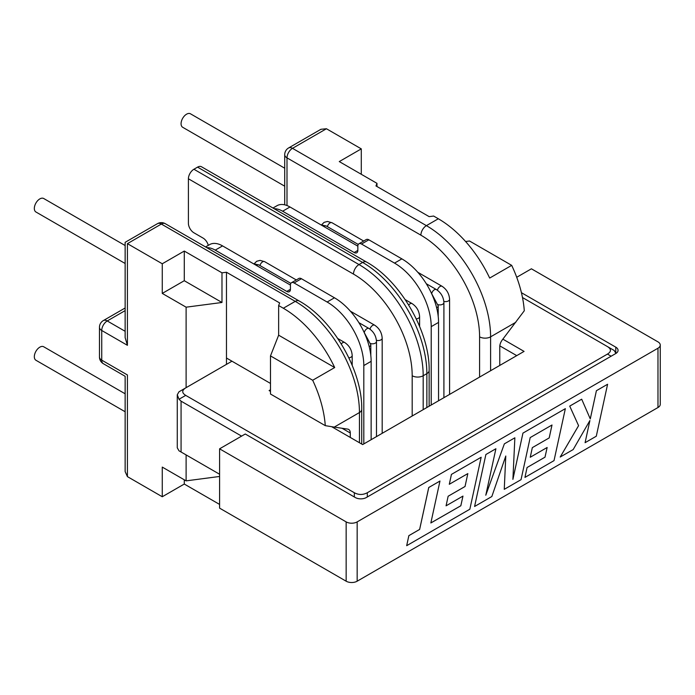 <?xml version="1.0" encoding="UTF-8"?>
<svg xmlns="http://www.w3.org/2000/svg" width="695" height="695" viewBox="0 0 695 695"><rect width="100%" height="100%" fill="white"/><g stroke="black" fill="none" stroke-linecap="round" stroke-linejoin="round"><path stroke-width="1.04" d="M284.715 186.19L182.681 127.281A7.784 4.491 -60 0 1 181.491 121.043A7.784 4.491 -60 0 1 186.573 114.189A7.784 4.491 -60 0 1 190.465 113.798L284.715 168.216M125.143 411.753L35.94 360.262A7.784 4.491 -60 0 1 34.75 354.024A7.784 4.491 -60 0 1 39.832 347.161A7.784 4.491 -60 0 1 43.724 346.779L125.143 393.787M125.143 245.526L43.724 198.518A7.784 4.491 120 0 0 39.832 198.9A7.784 4.491 120 0 0 34.75 205.763A7.784 4.491 120 0 0 35.94 212.001L125.143 263.492M412.187 416.001L412.187 375.752A83.009 47.929 -120 0 0 353.486 274.091L188.406 178.78L188.406 223.26A7.784 4.491 -120 0 0 193.914 232.79L203.079 238.09A7.784 4.491 60 0 1 208.283 245.37M585.086 442.689L596.293 436.217L607.595 384.257L596.397 390.712L590.272 418.894L581.698 399.191L569.718 406.106L578.579 425.661L560.205 457.032L573.175 449.569L589.899 420.536L585.086 442.689L589.873 420.579M607.595 384.257L596.406 390.72L590.281 418.92M581.706 399.199L569.735 406.115L578.579 425.661M578.596 425.67L560.222 457.041M357.161 581.202A7.784 4.491 180 0 1 346.153 581.202L346.153 521.893A7.784 4.491 0 0 0 357.161 521.893L357.161 581.202L657.974 407.522L657.974 348.221A7.784 4.491 0 0 0 660.25 345.041A7.784 4.491 0 0 0 657.974 341.87L531.406 268.8L516.715 277.279M357.161 521.893L657.974 348.221M462.966 496.091L460.837 505.769L430.848 522.97L439.97 481.036L428.763 487.508L419.641 529.434L408.868 535.654L406.679 545.688L469.846 509.218L481.166 457.249L451.42 474.407L449.3 484.276L467.831 473.59L465.024 486.491L448.145 496.239L446.068 505.83L462.966 496.091L460.82 505.76L430.848 522.944M439.961 481.027L428.745 487.499L419.624 529.425L408.851 535.645L406.679 545.688M565.348 408.651L522.944 433.115L512.901 479.376L514.865 437.798L504.361 443.844L485.788 495.222L495.9 448.744L485.883 454.513L474.589 506.481L491.843 496.517L505.786 456.016L504.257 489.332L521.033 479.672L530.189 437.589L552.004 425.001L549.215 437.902L532.318 447.641L530.25 457.249L547.139 447.493L544.993 457.171L527.071 467.518L524.951 477.404L554.028 460.62L565.348 408.651L522.944 433.115L512.901 479.281M514.865 437.798L504.361 443.844L485.814 495.101M551.978 425.01L549.198 437.893M505.769 456.059L504.257 489.332M231.974 361.192L185.721 387.897C181.751 390.39 181.751 392.892 185.721 395.386L179.006 399.26L181.074 401.171L181.074 452.002L179.006 450.812L185.687 454.669M185.721 387.897L179.006 391.772L185.721 387.897L179.006 391.772L177.268 394.777L179.006 399.26M185.721 395.386L354.337 492.738C358.663 495.031 362.99 495.031 367.308 492.738L367.308 496.968M611.131 356.205L607.465 354.085L367.308 492.738M607.465 354.085C611.435 351.592 611.435 349.09 607.465 346.596L614.18 350.471L615.918 353.442M522.492 297.538L607.465 346.596M502.867 339.151L524.073 351.401L362.66 444.591L331.689 426.704M270.485 389.791L269.113 390.581L270.485 391.372M181.074 401.171L241.599 436.121M181.074 452.002L219.585 474.242M499.809 345.867L516.732 355.632M179.006 450.812L185.721 454.686L179.006 450.812L177.268 447.806L177.268 394.777M188.406 178.78A7.784 4.491 -60 0 1 193.914 169.25L358.994 264.56L362.66 262.441L197.58 167.13L193.914 169.25M197.58 167.13A7.784 4.491 -60 0 1 201.472 166.748L366.552 262.058A7.784 4.491 -60 0 0 362.66 262.441A90.793 52.42 -120 0 1 426.86 373.641L423.185 375.752L423.185 409.642M226.466 364.371L226.466 358.021L270.485 383.432M219.585 476.466L186.112 480.862L162.265 467.092L162.265 496.751L127.42 476.622L125.143 471.592L125.143 376.282L103.355 363.702A7.784 4.491 120 0 1 101.739 360.14L127.42 374.961C124.448 376.673 124.448 376.673 127.42 374.961L127.42 476.622M186.112 480.862L186.112 454.912M186.112 387.671L186.112 307.181L162.265 293.42L162.265 263.77L184.279 251.06L221.983 272.831L221.983 302.481L186.112 307.181M221.983 272.831L226.466 272.24L279.659 302.951L278.643 305.539L283.325 308.241L295.253 301.361L161.353 224.051L127.42 243.65C124.448 241.93 124.448 241.93 127.42 243.65L162.265 263.77M312.672 380.252L270.485 355.901L270.485 394.022L325.277 425.653A90.793 52.42 -120 0 0 312.672 380.252L334.686 367.551A90.793 52.42 -120 0 0 283.325 308.241M184.279 251.06L184.279 280.711L221.983 302.481M184.279 280.711L162.265 293.42M162.265 496.751L184.279 484.041L184.279 479.802M184.279 484.041L219.585 504.422M359.445 442.732L359.445 412.552L334.252 427.104L347.709 429.11A7.784 4.491 -60 0 1 348.664 429.44A7.784 4.491 -60 0 1 350.28 433.011L350.28 437.442M270.485 355.901L278.643 335.19L334.686 367.551M278.643 335.19L278.643 305.539M334.252 427.104L325.277 425.653M226.466 358.021L226.466 272.24M127.42 243.65L127.42 345.311L125.143 337.64L125.143 242.329L157.461 223.668A7.784 4.491 -120 0 1 161.353 224.051A7.784 4.491 120 0 1 165.245 223.668L299.145 300.978A7.784 4.491 -60 0 0 295.253 301.361A90.793 52.42 -120 0 1 359.445 412.552A7.784 4.491 0 0 0 361.73 409.381L361.73 444.053M431.213 405.011L431.213 326.641A51.882 29.954 -120 0 0 394.525 263.101L361.513 244.041A5.186 2.997 -120 0 0 358.915 243.789A5.186 2.997 -120 0 0 357.847 246.16L357.847 250.4A5.186 2.997 60 0 1 356.77 252.771A5.186 2.997 60 0 1 354.172 252.52L282.639 211.219A25.941 14.977 -120 0 0 274.16 208.717M438.554 400.772L438.554 322.411L431.213 326.641M394.525 263.101L401.866 258.87A51.882 29.954 60 0 1 438.554 322.411M401.866 258.87L368.854 239.81L361.513 244.041M358.915 243.789L366.256 239.549A5.186 2.997 60 0 1 368.854 239.81M357.847 246.16L289.98 206.98L282.639 211.219M272.97 208.031L277.01 205.694A25.941 14.977 60 0 1 289.98 206.98M361.287 174.28L361.287 148.869L339.273 161.579L376.977 183.341L375.96 185.93L429.154 216.64L433.637 216.049L438.319 218.76A90.793 52.42 60 0 1 489.68 278.061L511.694 265.36A90.793 52.42 60 0 1 524.291 310.761L502.337 339.838A7.784 4.491 -60 0 0 499.766 346.701L499.766 365.431M465.58 241.513L469.507 241L511.694 265.36M361.287 148.869L326.433 128.749L320.934 129.287L288.607 147.948A7.784 4.491 60 0 1 292.499 148.339A7.784 4.491 120 0 0 287 157.869L287 205.538M376.977 183.341L376.977 186.521M521.424 292.691L615.787 347.161A7.784 4.491 180 0 1 618.064 350.341A7.784 4.491 180 0 1 615.787 353.52L366.326 497.542A7.784 4.491 180 0 1 355.319 497.542L245.266 434.001L219.585 448.822L219.585 508.132L346.153 581.202M549.215 437.902L532.318 447.641M532.327 447.649L530.25 457.249M547.139 447.493L545.01 457.18L527.071 467.518L524.951 477.404M495.9 448.744L485.883 454.513L474.589 506.481M346.153 521.893L219.585 448.822M660.25 345.041L660.25 404.351A7.784 4.491 180 0 1 657.974 407.522M481.166 457.249L451.42 474.407M449.309 484.285L451.437 474.416M467.831 473.59L465.042 486.5L448.145 496.239L446.068 505.83M205.555 246.942L209.603 244.614A25.941 14.977 60 0 1 222.565 245.9L215.233 250.131A25.941 14.977 -120 0 0 206.754 247.637M363.806 443.931L363.806 365.561A51.882 29.954 -120 0 0 327.119 302.021L294.107 282.961A5.186 2.997 -120 0 0 291.509 282.7A5.186 2.997 -120 0 0 290.432 285.08L222.565 245.9M290.432 285.08L290.432 289.311A5.186 2.997 60 0 1 289.363 291.692A5.186 2.997 60 0 1 286.766 291.431L215.233 250.131M291.509 282.7L298.85 278.469A5.186 2.997 60 0 1 301.439 278.721L294.107 282.961M327.119 302.021L334.46 297.79L301.439 278.721M334.46 297.79A51.882 29.954 60 0 1 371.139 361.331L363.806 365.561M371.139 439.692L371.139 361.331M354.337 496.968L354.337 492.738M426.86 407.522L426.86 373.641A7.784 4.491 0 0 0 429.136 370.461L429.136 406.21M127.42 345.311L101.739 330.481L101.739 360.14A7.784 4.491 180 0 1 99.463 356.961A7.784 7.784 0 0 0 103.355 363.702M350.28 433.011L342.079 428.268M125.143 310.622L107.239 320.951L125.143 331.289M353.486 274.091A7.784 4.491 -60 0 1 358.994 264.56A90.793 52.42 60 0 1 423.185 375.752A7.784 4.491 0 0 1 412.187 375.752M125.143 307.989L103.355 320.569A7.784 4.491 -120 0 1 107.239 320.951A7.784 4.491 120 0 0 101.739 330.481A7.784 4.491 180 0 1 99.463 327.31L99.463 356.961M416.27 318.901A4.022 2.32 0 0 0 419.598 316.607C419.224 311.039 416.722 306.704 412.083 303.602L405.22 299.632M408.686 305.009A4.022 2.32 -60 0 1 412.083 303.602M354.172 252.52L357.847 250.4M323.861 226.544A4.022 2.32 -60 0 1 326.337 226.031L358.255 244.458M431.699 293.49A4.022 2.32 -60 0 1 436.391 289.563L426.304 283.742M438.154 304.679A4.022 2.32 0 0 0 443.905 302.577L443.905 397.688M436.616 307.711A4.022 2.32 0 0 0 438.215 305.861L438.215 316.494M443.844 301.395A4.022 2.32 0 0 0 449.587 299.293L449.587 394.404M437.39 290.215A4.022 2.32 -60 0 1 442.072 286.288C446.711 289.389 449.213 293.724 449.587 299.293M327.345 226.613A4.022 2.32 -60 0 1 332.019 222.747L327.458 221.453L324.087 222.365L321.689 224.737M326.433 128.749L292.499 148.339L426.4 225.64L438.319 218.76M479.593 377.081L479.593 336.84A83.009 47.929 -120 0 0 420.892 235.171A7.784 4.491 -60 0 1 426.4 225.64A90.793 52.42 60 0 1 490.601 336.84L490.601 370.722M515.794 322.289L490.601 336.84A7.784 4.491 0 0 1 479.593 336.84M288.607 147.948A7.784 7.784 0 0 0 284.715 154.69A7.784 4.491 0 0 0 287 157.869L420.892 235.171M615.787 352.478L615.787 347.161M348.864 357.812A4.022 2.32 0 0 0 352.191 355.527C351.818 349.959 349.316 345.623 344.677 342.513L337.813 338.552M341.28 343.929A4.022 2.32 -60 0 1 344.677 342.513M286.766 291.431L290.432 289.311M369.21 346.631A4.022 2.32 0 0 0 370.809 344.781L370.809 355.414M370.748 343.591A4.022 2.32 0 0 0 376.49 341.497L376.49 436.599M376.429 340.307A4.022 2.32 0 0 0 382.181 338.213L382.181 433.324M259.939 265.533A4.022 2.32 -60 0 1 264.613 261.659L260.043 260.373L256.681 261.285L254.283 263.657M256.446 265.455A4.022 2.32 -60 0 1 258.922 264.943L253.449 263.726M369.975 329.126A4.022 2.32 -60 0 1 374.666 325.199L350.384 311.186M364.293 332.41A4.022 2.32 -60 0 1 368.976 328.483L358.898 322.662M361.73 409.381C362.486 370.748 332.974 319.631 299.145 300.978M103.355 320.569A7.784 7.784 0 0 0 99.463 327.31M165.245 223.668A7.784 7.784 0 0 0 157.461 223.668M429.136 370.461C429.901 331.828 400.389 280.711 366.552 262.058M419.598 316.607L419.598 326.346M320.855 224.806L326.337 226.031M436.391 289.563C441.021 292.673 443.532 297.008 443.905 302.577M431.491 293.351L438.215 305.861M442.072 286.288L417.791 272.266M363.693 241.035L332.019 222.747M284.715 154.69L284.715 204.834M352.191 355.527L352.191 365.266M296.287 279.946L264.613 261.659M290.84 283.369L258.922 264.943M374.666 325.199C379.305 328.309 381.807 332.644 382.181 338.213M368.976 328.483C373.615 331.593 376.117 335.928 376.49 341.497M364.084 332.262L370.809 344.781"/></g></svg>
